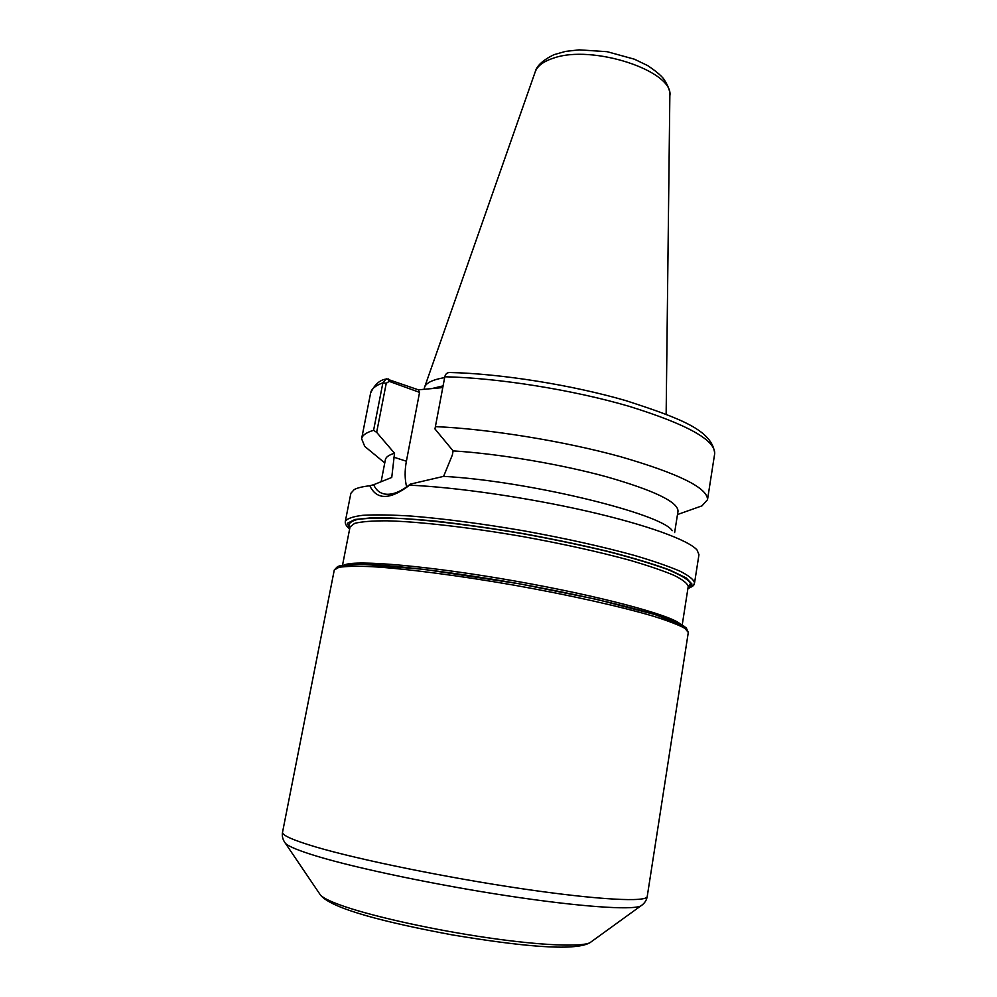 <?xml version="1.0" encoding="UTF-8"?>
<svg xmlns="http://www.w3.org/2000/svg" width="997" height="997" viewBox="0 0 997 997"><rect width="100%" height="100%" fill="white"/><g stroke="black" fill="none" stroke-linecap="round" stroke-linejoin="round"><path stroke-width="1.5" d="M688.092 587.37C692.068 586.273 694.224 584.803 694.548 582.958L698.959 554.668L697.053 550.02C688.553 540.137 647.041 524.883 587.295 511.212C527.625 497.553 456.202 487.197 409.568 485.178L410.303 484.131C400.47 492.02 391.858 495.31 384.481 494.001C379.496 492.992 375.894 489.901 373.676 484.704L369.812 485.763C376.754 500.17 390.001 499.971 409.568 485.178M369.812 485.763C362.522 486.598 357.337 487.869 354.234 489.564L350.869 493.291L345.323 521.381C344.912 523.687 346.358 526.242 349.635 529.033M672.227 530.691C662.17 513.729 528.011 480.928 443.615 476.367L410.303 484.131M693.127 508.993L701.95 505.865L707.509 499.734C707.858 488.007 678.895 473.675 620.608 456.726C563.941 441.098 488.393 428.872 435.402 426.629L444.812 376.779C445.46 373.975 447.08 372.554 449.684 372.504C500.781 373.626 572.016 384.954 626.116 400.707C679.879 418.204 712.431 430.131 714.699 453.573C715.335 439.989 686.783 424.224 629.007 406.29C572.826 389.827 497.715 377.851 444.812 376.779M442.768 387.596L418.329 389.815L386.325 378.835L382.885 382.823L373.588 430.318L376.654 432.349L386.25 383.272L389.204 381.365L387.995 378.823M373.676 484.704L391.746 477.463L394.538 453.261C388.942 454.919 385.889 457.05 385.39 459.654L381.29 480.828M394.538 453.261L376.654 432.349M373.588 430.318C366.26 432.499 362.272 435.303 361.612 438.742L364.74 446.407L371.956 452.364M389.204 381.365L419.563 392.382L418.329 389.815M674.633 532.56L678.01 511.249C678.159 502.014 654.381 490.536 606.699 476.828C560.389 464.128 498.4 453.685 453.112 450.893L434.966 428.972L435.402 426.629M406.651 486.997C404.72 479.245 404.632 470.659 406.39 461.237L419.563 392.382M453.112 450.893L452.351 454.993L443.615 476.367M444.662 377.576C432.673 379.645 425.968 382.898 424.535 387.359L424.124 389.291M687.893 588.666C696.105 584.828 693.164 585.015 694.548 582.958C693.912 579.731 689.126 575.83 680.166 571.256C668.775 566.346 653.521 561.062 634.404 555.416C602.412 546.605 565.511 538.405 523.712 530.803C481.825 523.649 444.338 518.739 411.275 516.072C391.372 514.838 375.221 514.589 362.846 515.299C352.863 516.533 347.031 518.565 345.323 521.381M680.378 624.097C671.268 615.149 599.907 595.969 514.851 581.002C429.807 565.984 356.191 559.604 344.576 564.888M687.93 588.38L691.943 584.03L686.135 577.874L670.084 570.134C654.381 564.314 634.154 558.183 609.391 551.727C582.56 545.272 553.833 539.24 523.213 533.607C492.506 528.422 463.443 524.272 436.025 521.157C410.552 518.752 389.441 517.605 372.704 517.705L354.969 519.474L347.405 523.275L349.685 528.734M682.197 625.082L688.217 586.572C687.581 583.507 682.92 579.793 674.221 575.431C663.155 570.733 648.362 565.685 629.83 560.264C598.848 551.815 563.131 543.913 522.69 536.56C469.774 527.376 419.438 521.643 386.961 520.82C372.242 520.795 361.475 521.643 354.67 523.363L350.047 526.939L342.532 565.187M688.042 587.644L690.634 583.158C687.893 579.307 680.079 574.696 667.192 569.324C651.415 563.617 631.375 557.622 607.098 551.341C580.89 545.097 552.924 539.24 523.188 533.769C478.473 526.104 436.025 520.783 403.075 518.614C383.11 517.742 367.918 518.016 357.487 519.437C350.022 521.456 347.467 524.31 349.835 528.011M386.25 383.272L382.885 382.823C375.495 385.552 371.42 388.917 370.647 392.905C374.523 384.83 379.433 380.256 385.39 379.184M443.104 385.864L431.726 388.606M388.643 378.997L389.839 381.602M393.778 457.174L406.39 461.237M686.397 629.419L682.247 625.256C675.742 621.829 665.236 617.853 650.729 613.292C618.651 603.833 568.302 592.542 514.514 582.946C460.689 573.562 409.505 566.957 376.118 564.875C360.939 564.19 349.71 564.339 342.432 565.336L337.098 567.829M688.304 632.422L684.877 628.334C678.708 624.932 668.339 620.932 653.758 616.32C621.355 606.699 569.586 595.072 514.116 585.177C458.62 575.506 405.978 568.726 372.242 566.682C356.976 566.034 345.859 566.246 338.893 567.33L334.282 569.997L282.55 832.196C281.914 835.249 293.018 840.184 315.875 846.989C359.219 859.788 447.815 877.859 523.201 888.913C598.748 900.017 647.016 902.322 647.227 896.49L688.304 632.422L686.322 628.035L683.867 626.104L654.929 614.551L596.642 599.371L519.562 583.831L424.311 569.387L362.347 564.29L340.787 565.536L337.572 566.583L334.282 569.997M642.218 904.94L640.61 906.049C631.375 910.273 579.444 906.759 508.021 895.892C436.686 885.062 357.35 868.449 317.133 856.286C299.449 850.915 288.906 846.64 285.503 843.437L284.369 841.842M591.657 941.492L589.937 942.726C581.189 947.1 541.047 945.492 488.032 937.803C435.078 930.139 376.604 917.327 345.647 906.896C332.051 902.297 323.689 898.409 320.585 895.231L319.401 893.486M666.146 414.241L669.847 95.799C674.221 71.148 592.255 43.968 553.273 58.212C543.265 61.49 537.221 66.101 535.152 72.046L424.66 387.01M714.699 453.573L707.509 499.734M384.755 462.92L364.74 446.407M370.647 392.905L361.612 438.742M677.486 514.539L701.95 505.865M647.227 896.49C646.592 900.453 644.386 903.631 640.61 906.049L589.937 942.726C574.197 951.686 519.125 946.016 452.414 934.924C385.951 922.537 332.263 909.015 320.585 895.231L285.503 843.437C282.787 839.873 281.802 836.134 282.55 832.196M535.289 71.659C536.797 65.74 542.991 60.082 553.883 54.71L565.523 51.408L579.107 49.85L607.173 51.694L634.428 59.209L647.639 65.578C655.577 70.874 660.949 75.348 663.765 79.012C668.115 85.568 670.146 91.026 669.859 95.388"/></g></svg>
